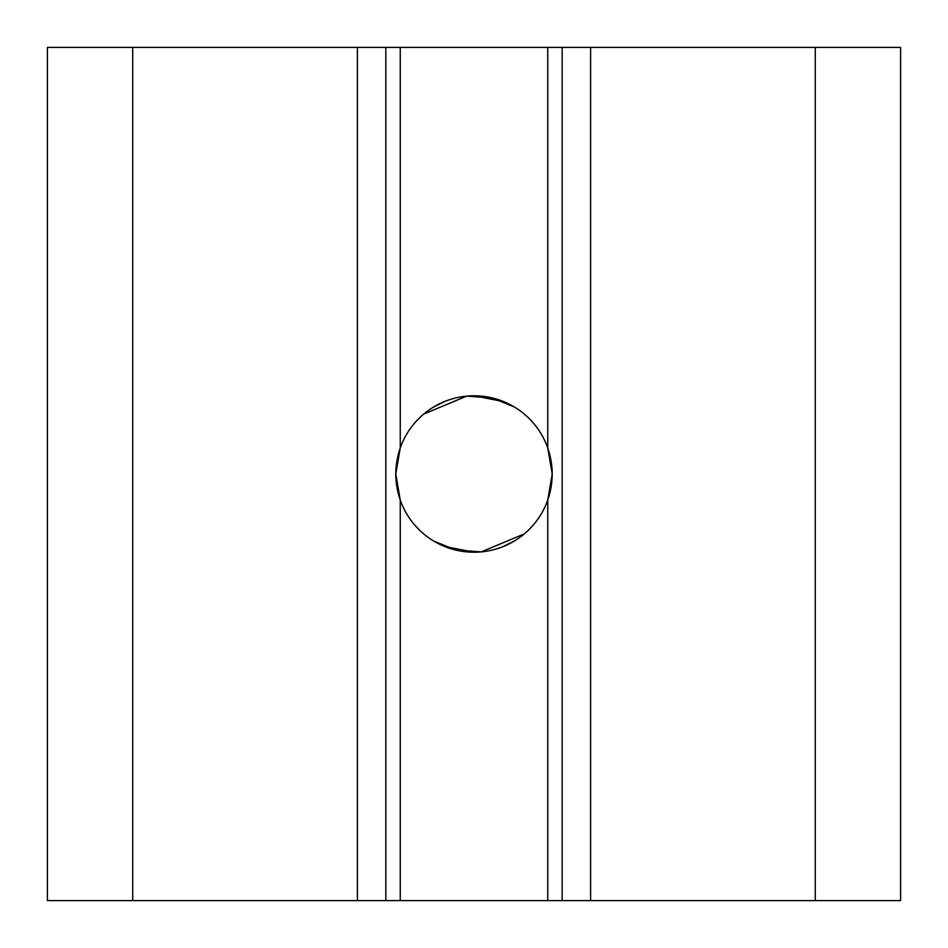 <?xml version="1.0" encoding="UTF-8"?>
<svg xmlns="http://www.w3.org/2000/svg" width="948" height="948" viewBox="0 0 948 948"><rect width="100%" height="100%" fill="white"/><g stroke="black" fill="none" stroke-linecap="round" stroke-linejoin="round"><path stroke-width="1.42" d="M552.21 473.941L547.754 447.966C553.691 465.326 553.691 482.686 547.754 500.034L552.21 474.071M514.373 407.012L492.368 397.982L466.7 396.134L423.72 414.086M433.734 406.953L445.536 401.158M474.119 395.79L503.637 401.62M433.627 540.988L455.632 550.018L481.3 551.866L524.28 533.914M514.266 541.047L502.464 546.842M473.882 552.21L444.363 546.38M458.749 550.705L468.81 552.032M547.754 900.6L547.754 500.034A78.21 78.21 0 0 1 400.246 500.034L400.246 900.6L562.164 900.6L562.164 47.4L562.164 900.6L900.6 900.6L900.6 47.4L547.754 47.4L547.754 447.966A78.21 78.21 0 0 0 400.246 447.966L395.79 474M132.72 47.4L132.72 900.6L47.4 900.6L47.4 47.4L547.754 47.4M400.246 900.6L385.836 900.6L385.836 47.4L385.836 900.6L132.72 900.6M395.79 474.095L400.246 500.034C394.309 482.674 394.309 465.314 400.246 447.966L400.246 47.4M815.28 47.4L815.28 900.6M590.604 47.4L590.604 900.6M357.396 47.4L357.396 900.6"/></g></svg>
